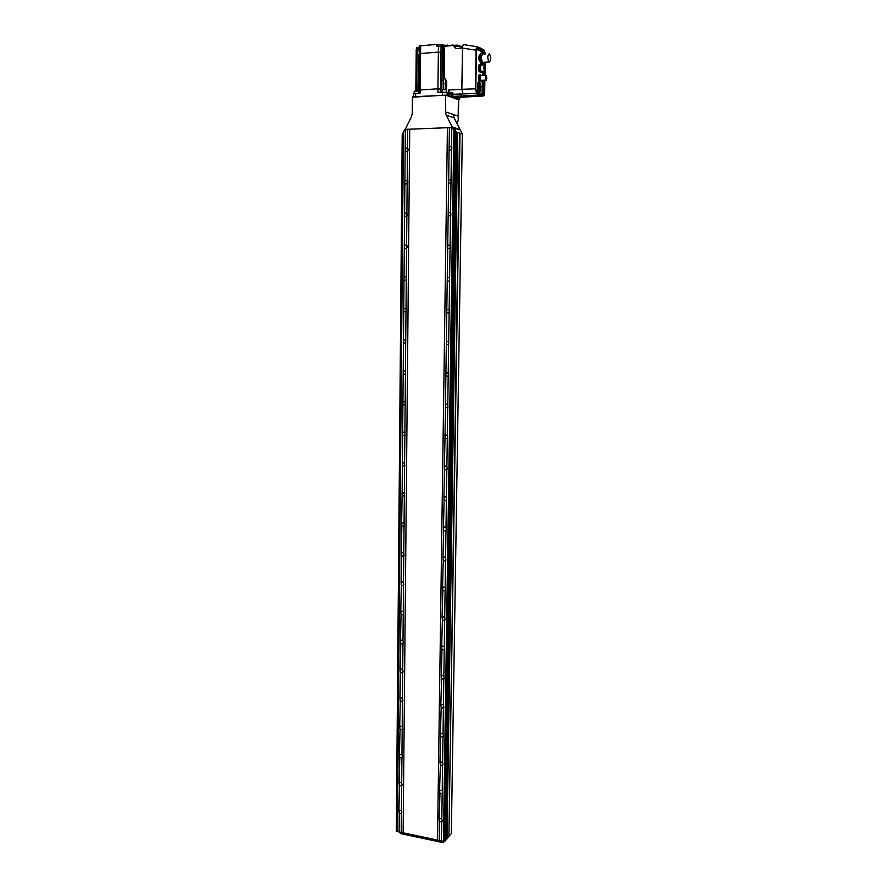 <?xml version="1.0" encoding="UTF-8"?>
<svg xmlns="http://www.w3.org/2000/svg" width="887" height="887" viewBox="0 0 887 887"><rect width="100%" height="100%" fill="white"/><g stroke="black" fill="none" stroke-linecap="round" stroke-linejoin="round"><path stroke-width="1.33" d="M405.27 129.358L411.446 116.729L412.255 113.392L412.411 96.827L445.695 95.142L458.402 99.787L447.103 95.652L447.148 92.303L437.879 92.193L437.923 88.833L442.558 89.41L441.87 89.299L441.837 91.982M453.324 114.523L454.055 117.783L460.043 129.458L452.292 127.063L446.216 115.21L445.462 111.906L458.158 116.142L458.291 119.978L457.027 123.57M458.679 99.555L458.402 117.805M445.462 111.906L445.695 95.142M451.76 146.876L451.727 149.659M451.283 180.017L451.239 182.777M450.807 212.88L450.773 215.619M450.341 245.488L450.297 248.205M444.077 678.012L444.065 678.599M443.655 706.928L443.655 707.604M443.245 735.633L443.234 736.398M442.835 764.128L442.824 764.971M442.425 792.401L442.413 793.344M442.014 820.475L442.003 821.495M444.187 841.475L443.09 842.65L400.314 833.525L400.325 832.228M448.877 836.474L447.026 838.459M443.09 842.65L443.112 841.264M449.121 146.688L451.505 146.61L451.461 149.936L449.077 150.014L449.399 127.628L404.816 129.391L402.199 134.669L396.312 831.285L397.409 831.518L403.419 132.274M405.171 148.118L407.488 148.04L407.455 151.311L405.148 151.389L405.337 129.358M448.656 179.795L451.028 179.751L450.984 183.044L448.611 183.088L449.077 150.014M404.882 180.704L407.188 180.66L407.155 183.908L404.86 183.953L405.148 151.389M448.19 212.636L450.552 212.614L450.507 215.885L448.146 215.907L448.611 183.088M404.605 213.035L406.889 213.024L406.867 216.24L404.572 216.262L404.86 183.953M447.724 245.222L450.086 245.222L450.042 248.471L447.68 248.46L448.146 215.907M404.317 245.122L406.601 245.122L406.568 248.316L404.295 248.316L404.572 216.262M450.042 248.471L449.62 277.576L447.292 277.531L449.62 277.576L449.565 280.791L448.39 281.223L447.225 280.758L447.68 248.46M404.04 276.955L406.313 276.977L406.279 280.148L404.006 280.115L404.295 248.316M446.815 309.607L449.155 309.663L449.166 312.812L446.771 312.801L447.225 280.758M403.762 308.532L406.024 308.587L405.991 311.736L403.729 311.67L404.006 280.115M446.372 341.417L448.689 341.506L448.755 344.577L446.327 344.588L446.771 312.801M405.403 339.71L403.452 339.887L405.736 339.954L405.747 343.036L403.452 342.981L403.729 311.67M445.917 372.983L448.234 373.094L448.356 376.099L445.873 376.121L446.327 344.588M403.208 370.966L405.448 371.065L405.514 374.092L403.175 374.059L403.452 342.981M445.474 404.306L447.78 404.439L447.946 407.377L445.44 407.421L445.873 376.121M402.931 401.822L405.171 401.955L405.281 404.904L402.909 404.893L403.175 374.059M445.041 435.384L447.336 435.539L447.536 438.411L444.997 438.477L445.44 407.421M402.665 432.435L404.893 432.59L405.037 435.484L402.643 435.484L402.909 404.893M444.598 466.218L446.893 466.396L447.126 469.201L445.695 469.811L444.564 469.278L444.354 466.462L444.997 438.477M402.399 462.826L404.616 463.003L404.805 465.841L402.365 465.852L402.643 435.484M444.165 496.809L446.449 497.019L446.715 499.769L445.263 500.39L444.132 499.858L443.888 497.097L444.564 469.278M402.133 492.984L404.339 493.183L404.561 495.955L402.099 495.977L402.365 465.852M443.744 527.177L446.006 527.41L446.305 530.093L444.83 530.736L443.7 530.193L443.433 527.488L444.132 499.858M401.866 522.909L404.073 523.13L404.317 525.858L401.844 525.891L401.623 523.153L402.099 495.977M443.312 557.302L445.573 557.557L445.895 560.196L444.398 560.85L443.267 560.296L442.979 557.646L443.7 530.193M401.6 552.612L403.796 552.856L404.073 555.528L402.665 556.105L401.578 555.561L401.334 552.878L401.844 525.891M442.89 587.205L445.141 587.482L445.485 590.077L443.966 590.731L442.846 590.177L442.535 587.571L443.267 560.296M401.345 582.094L403.53 582.36L403.829 584.976L402.41 585.575L401.323 585.021L401.046 582.382L401.578 555.561M442.469 616.875L444.709 617.175L445.074 619.725L443.544 620.39L442.425 619.825L442.092 617.263L442.846 590.177M401.09 611.343L403.263 611.642L403.585 614.214L402.144 614.813L401.057 614.259L400.769 611.664L401.323 585.021M442.059 646.324L444.287 646.645L444.675 649.14L443.123 649.827L442.014 649.251L441.659 646.734L442.425 619.825M400.824 640.381L402.997 640.702L403.341 643.23L401.889 643.84L400.802 643.275L400.492 640.724L401.057 614.259M441.637 675.55L443.866 675.894L444.265 678.344L442.702 679.043L441.604 678.455L441.238 675.972L442.014 649.251M400.58 669.208L402.731 669.541L403.097 672.024L401.623 672.645L400.547 672.08L400.225 669.563L400.802 643.275M441.227 704.555L443.445 704.921L443.866 707.338L442.291 708.026L441.194 707.438L440.806 704.999L441.604 678.455M400.325 697.825L402.476 698.18L402.853 700.619L401.367 701.24L400.292 700.663L399.959 698.191L400.547 672.08M440.828 733.349L443.034 733.726L443.456 736.11L441.881 736.809L440.784 736.21L440.395 733.804L441.194 707.438M400.07 726.22L402.21 726.597L402.609 729.003L401.112 729.635L400.048 729.047L399.693 726.608L400.292 700.663M440.418 761.922L442.613 762.321L443.056 764.672L441.471 765.37L440.373 764.76L439.974 762.388L440.784 736.21M399.826 754.416L401.955 754.804L402.365 757.176L400.857 757.808L399.793 757.221L399.427 754.815L400.048 729.047M440.019 790.284L442.203 790.705L442.657 793.011L441.061 793.721L439.974 793.1L439.564 790.76L440.373 764.76M399.571 782.389L401.7 782.811L402.121 785.139L400.614 785.782L399.549 785.183L399.172 782.811L399.793 757.221M439.619 818.435L441.804 818.878L442.258 821.151L440.662 821.85L439.575 821.24L439.154 818.923L439.974 793.1M399.327 810.175L401.456 810.607L401.878 812.913L400.359 813.545L399.305 812.935L398.917 810.607L399.549 785.183M451.505 146.61L451.782 127.54L449.399 127.628M456.794 133.216L455.242 129.69L453.845 129.258L455.996 132.983L445.418 840.632L444.553 841.552L455.075 132.706L452.37 127.517L460.309 129.968L462.338 133.926L457.138 132.363L457.714 133.493L447.015 838.914L446.161 839.834L456.794 133.216L457.714 133.493M449.144 835.964L451.328 833.636L462.338 133.926M407.488 148.04L407.654 129.269M451.028 179.751L451.461 149.936M407.188 180.66L407.455 151.311M450.552 212.614L450.984 183.044M406.889 213.024L407.155 183.908M450.086 245.222L450.507 215.885M406.601 245.122L406.867 216.24M406.313 276.977L406.568 248.316M449.155 309.663L449.565 280.791M406.024 308.587L406.279 280.148M448.689 341.506L449.11 312.856M405.736 339.954L405.991 311.736M448.234 373.094L448.645 344.677M405.448 371.065L405.703 343.069M447.78 404.439L448.19 376.243M405.171 401.955L405.426 374.17M447.336 435.539L447.735 407.554M404.893 432.59L405.148 405.026M446.893 466.396L447.292 438.633M404.616 463.003L404.86 435.639M446.449 497.019L446.848 469.467M404.339 493.183L404.583 466.03M446.006 527.41L446.405 500.068M404.073 523.13L404.317 496.188M445.573 557.557L445.961 530.426M403.796 552.856L404.04 526.113M445.141 587.482L445.529 560.562M403.53 582.36L403.773 555.816M444.709 617.175L445.097 590.454M403.263 611.642L403.507 585.298M444.287 646.645L444.675 620.135M402.997 640.702L403.23 614.547M443.866 675.894L444.243 649.572M402.731 669.541L402.975 643.585M443.445 704.921L443.822 678.799M402.476 698.18L402.709 672.413M443.034 733.726L443.4 707.804M402.21 726.597L402.443 701.018M442.613 762.321L442.99 736.598M401.955 754.804L402.188 729.424M442.203 790.705L442.58 765.171M401.7 782.811L401.933 757.609M441.804 818.878L442.169 793.532M401.456 810.607L401.678 785.594M444.553 841.552L401.257 832.427L401.423 813.379M403.142 832.738L409.727 129.214M401.257 832.427L399.139 831.973L399.305 812.935M399.139 831.973L397.409 831.518M402.51 552.324L401.334 552.878M399.128 812.703L399.139 810.319M399.372 784.94L399.383 782.545M399.616 756.977L399.638 754.56M399.86 728.815L399.882 726.375M400.115 700.431L400.137 697.98M400.359 671.847L400.381 669.375M400.614 643.042L400.636 640.547M400.869 614.026L400.891 611.52M401.124 584.788L401.146 582.26M401.39 555.34L401.412 552.789M401.645 525.658L401.667 523.086M407.188 247.384L407.2 246.065M407.488 215.286L407.499 213.967M407.787 182.944L407.798 181.613M408.087 150.335L408.098 148.994M401.789 813.046L401.8 812.204M402.044 785.261L402.055 784.507M402.299 757.265L402.31 756.6M402.554 729.07L402.565 728.493M406.956 247.872L406.978 245.577M407.255 215.785L407.277 213.468M407.554 183.443L407.577 181.114M407.854 150.845L407.876 148.495M459.743 133.527L448.911 836.485L459.998 133.604M448.911 836.485L459.521 133.083M448.7 836.441L447.026 838.215M446.161 839.834L445.507 839.701L456.106 131.864M455.219 131.598L455.242 129.69M455.075 132.706L455.996 132.983M443.422 841.308L453.867 130.356M441.482 840.987L441.759 821.684M452.37 127.517L451.782 127.54M439.309 840.532L439.575 821.24M437.513 840.056L447.425 127.739M437.679 44.816L441.016 44.871M450.33 45.592L441.161 44.982M437.524 44.805L436.692 44.428L436.67 46.124L442.436 46.567L442.347 52.655L443.4 52.821L438.389 52.1L419.34 53.619L418.963 90.053L437.923 88.833L441.87 89.299L442.347 52.655L438.389 52.1L419.34 53.619L419.473 45.969M416.435 49.273L418.963 48.574L419.329 54.528L416.38 55.271M442.436 46.567L442.513 44.893M416.746 47.588L419.063 47.166M418.963 48.574L419.407 46.834M436.692 44.428L419.418 45.891M417.101 48.796L417.045 54.817L418.908 54.595L417.977 90.917L418.531 91.062M418.93 93.168L418.963 90.053L437.923 88.833L438.466 46.002M420.671 45.536L420.172 93.102L413.597 93.8L413.575 96.772M442.458 91.949L442.413 95.308L413.564 97.115M416.679 90.807L417.045 54.817L416.18 55.116L415.826 90.796M462.493 47.953L461.772 48.098M456.007 45.237L461.872 46.567M455.286 45.902L461.229 46.944M461.85 47.233L462.504 47.543M451.649 45.503L452.825 45.17M450.751 45.57L451.66 45.137M481.807 72.102L482.262 71.503L481.807 72.102M449.099 92.703L448.445 93.967L449.243 95.619M458.391 97.393L459.156 99.266M452.88 45.425L457.193 45.126L455.264 45.936L455.685 48.508L452.88 45.425L444.564 46.357L444.132 78.876L445.296 78.81L446.671 81.316L445.252 83.345L445.296 78.81M479.545 95.053L476.629 93.468L463.058 93.911L461.85 89.31L475.421 88.855L476.075 50.237C476.197 47.876 476.641 46.723 477.417 46.8L480.377 48.02L480.355 48.996L479.934 50.282L477.006 49.084L476.452 50.659L475.787 89.199L476.663 92.492L479.557 94.077L479.545 95.053L453.956 96.328L450.252 94.621M475.421 88.855L476.629 93.468M476.663 92.492L475.742 88.999L476.408 50.415L477.417 47.798L480.355 48.996M476.851 49.095L477.417 47.798M479.557 94.077L479.18 92.858L476.286 91.272M458.202 97.404L454.077 96.328M449.243 92.636L448.722 89.997L448.866 95.807L459.289 99.322M448.977 92.459L452.514 92.825C453.689 93.445 452.935 93.845 450.263 94.033M476.463 93.346L450.263 94.421M443.034 80.395L443.666 79.198L444.564 46.357L443.478 46.811L443.544 89.332M448.689 92.603L447.503 92.658L447.669 95.863L459.034 99.532M447.503 92.658L446.549 92.148L446.671 81.316M443.478 46.811L445.252 45.492M476.075 50.237L462.493 48.053C462.67 45.703 463.147 44.572 463.945 44.66L477.206 46.767M485.344 53.941L484.213 50.193L480.499 48.075L480.477 49.062L483.925 50.969L484.967 53.963M484.834 62.389L484.779 65.073M484.668 71.37L484.59 75.473M484.502 80.595L484.28 92.425L483.105 95.042L479.679 94.122L479.656 95.097L483.105 96.007C484.014 96.007 484.524 94.865 484.657 92.558L484.879 80.573M485.211 62.367L485.156 65.25M485.045 71.348L484.978 75.462M454.077 96.384L479.656 95.097M462.648 46.523L461.24 46.612L461.229 47.277L462.537 47.188M448.722 89.997L461.85 89.31L462.493 48.064L455.685 48.508M484.147 54.018L483.548 52.266L480.055 50.337L479.124 50.359L482.395 52.333L482.905 54.04L482.206 53.298C480.067 52 479.656 61.713 481.785 63.243L483.382 62.334M479.202 92.913L482.716 93.822L483.459 92.27L483.67 80.639M482.439 80.706L481.974 93.623M483.759 75.528L483.836 71.415M483.892 68.665L483.925 66.802M483.958 64.862L484.003 62.445M482.75 63.31L482.716 64.939M482.606 71.492L482.528 75.595M476.618 49.45L479.124 50.359M480.244 83.167L477.982 82.114L477.827 90.829L480.1 91.35M480.521 88.212L480.909 86.349L480.211 85.141M480.133 89.454L480.155 88.478M480.055 50.337L480.477 49.062M483.925 50.969L483.493 52.222L482.34 52.3M483.105 95.042L482.716 93.822M479.679 94.122L479.302 92.902M448.866 95.807L447.669 95.863M446.061 45.348L444.387 46.113M480.255 86.117L480.222 88.29L479.257 88.434L479.302 86.017L480.554 86.239L480.222 88.29M480.277 84.952L479.313 85.097L479.335 83.755L480.31 83.555L480.577 85.074L480.61 83.311L478.581 82.469L478.437 90.518L477.838 90.552M478.581 82.469L477.982 82.502M478.437 90.518L480.466 91.328L479.235 91.394M479.601 89.399L480.51 88.412M480.466 91.328L480.499 89.576L480.177 90.851L478.769 90.286L478.891 82.968L480.31 83.555M479.656 86.05L480.577 85.074M479.224 90.474L479.235 89.354L480.2 89.454M479.612 88.578L479.235 89.354M479.667 85.241L479.302 86.017M484.612 66.425L484.59 67.301L484.612 66.425M484.568 68.765L484.546 69.641L484.568 68.765M485.056 68.543L485.045 69.419L485.056 68.543M485.078 67.09L485.067 67.966L485.078 67.09M484.757 65.627C483.648 66.569 483.581 68.188 484.546 70.494L484.668 70.572C485.777 69.618 485.843 68 484.879 65.705L484.757 65.627M484.679 70.184C485.61 69.386 485.666 68.011 484.845 66.081L484.745 66.015C483.814 66.802 483.759 68.177 484.568 70.117L484.679 70.184M481.829 64.995L480.322 64.574L479.645 68L480.41 71.736L481.852 72.035M480.543 71.115L485.145 71.337L485.256 65.294L484.28 64.84L480.654 65.061L480.543 71.115L485.145 71.337M481.641 72.279L479.202 71.803L478.437 68.077L479.124 64.651L480.543 64.33M480.322 64.574L479.124 64.651M479.656 67.323L478.448 67.401M479.645 68L478.437 68.077M480.211 71.304L479.002 71.381M480.41 71.736L479.202 71.803M484.28 64.84L484.169 70.905M485.876 79.409L485.888 78.732L485.566 79.409M486.364 79.165L486.375 78.488L485.998 79.176M486.398 77.723L486.409 77.047L486.398 77.723M485.921 77.069L485.932 76.393L485.344 77.091M486.076 75.872C485.156 76.681 485.089 78.045 485.899 79.974L485.998 80.041C486.93 79.231 486.985 77.868 486.187 75.938L486.076 75.872M481.741 75.639L480.421 74.652L479.601 78.023L480.31 81.36L481.408 81.826L481.818 80.75M485.566 80.118L480.432 80.407L480.521 75.705L485.655 75.417L485.566 80.118L480.432 80.407M480.421 74.652L479.002 74.963L478.392 78.089L479.102 81.427L481.408 81.826M480.211 74.896L479.002 74.963M479.612 77.346L478.403 77.413M479.601 78.023L478.392 78.089M480.111 80.939L478.902 81.005M480.31 81.36L479.102 81.427M486.431 80.495L486.519 75.794L485.655 75.417M482.949 54.096C481.053 55.681 480.942 58.442 482.595 62.389L483.182 62.556L482.484 63.443M489.147 62.123C491.021 60.516 491.132 57.744 489.491 53.808L489.314 53.686C487.429 55.271 487.318 58.043 488.959 61.99L489.147 62.123M481.453 53.353C479.313 52.056 478.902 61.757 481.031 63.287L481.918 63.409M479.911 54.95L479.002 55.97L478.925 59.861L480.388 62.345M479.712 59.817L478.925 59.861M479.701 55.925L479.002 55.97M414.373 91.25L418.464 91.039L418.642 93.19M442.125 89.787L446.283 89.576L446.438 92.126M458.158 116.142L458.413 99.566M446.216 115.21L454.055 117.783M447.381 45.06L447.37 45.802M441.072 46.179L440.473 92.048M415.659 93.346L415.626 96.661M459.688 46.213L459.688 45.536M458.002 45.958L458.014 45.292M459.444 99.244L458.69 97.382M459.544 97.337L460.12 97.914L460.043 97.315M449.554 95.596L448.744 93.955L449.421 92.714L450.274 94.288L448.9 95.63M449.587 94.011L450.219 94.244L449.587 94.011M452.858 44.993L455.264 45.936M463.058 93.911L450.252 94.554M457.847 97.415L483.105 96.007M484.28 92.425L482.229 92.337M443.622 83.433L445.252 83.345L445.174 89.376M399.172 782.811L399.76 782.301M439.564 790.76L440.129 790.217M399.427 754.815L400.07 754.283M439.974 762.388L440.595 761.822M399.693 726.608L400.403 726.065M440.395 733.804L441.072 733.216M399.959 698.191L400.736 697.625M440.806 704.999L441.571 704.389M400.225 669.563L401.068 668.986M441.238 675.972L442.07 675.351M400.492 640.724L401.423 640.137M441.659 646.734L442.591 646.091M400.769 611.664L401.789 611.076M442.092 617.263L443.123 616.62M401.046 582.382L402.155 581.805M442.535 587.571L443.655 586.917M442.979 557.646L444.221 557.003M401.623 523.153L402.931 522.598M443.433 527.488L444.786 526.856M401.911 493.194L403.33 492.673M443.888 497.097L445.374 496.498M402.21 463.003L403.74 462.526M444.354 466.462L445.961 465.908M402.51 432.59L404.15 432.157M444.819 435.595L446.56 435.096M402.82 401.933L404.572 401.567M445.296 404.483L447.17 404.051M403.13 371.032L404.993 370.755M445.784 373.117L447.78 372.784M446.272 341.506L448.401 341.284M403.785 308.51L405.825 308.432M446.771 309.641L448.999 309.541M404.117 276.877L406.235 276.91M404.472 245L406.634 245.156M447.813 245.145L450.208 245.333M404.816 212.869L407.033 213.157M448.345 212.514L450.784 212.858M405.182 180.482L407.421 180.904M448.9 179.606L451.361 180.116M405.559 147.841L407.798 148.384M449.454 146.444L451.926 147.109M441.149 46.202L441.172 44.727M437.502 46.069L437.524 44.672M416.568 48.896L416.58 47.443M416.247 49.107L416.18 55.105M458.823 99.277L460.098 97.304M482.395 52.333L483.548 52.266M452.514 92.825L449.177 92.558M485.311 77.768L486.375 77.712M481.031 63.287L481.785 63.243M482.595 62.389L488.959 61.99M414.174 91.106L414.151 93.512M441.937 89.654L441.903 91.982"/></g></svg>
